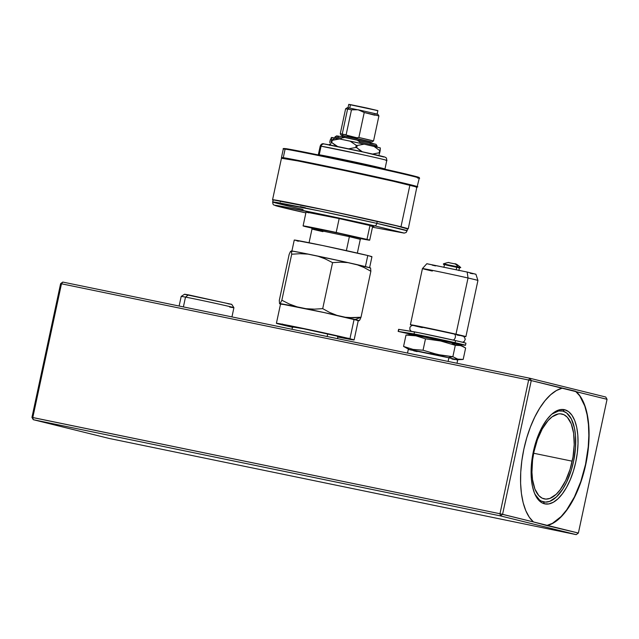 <?xml version="1.0" encoding="UTF-8"?>
<svg xmlns="http://www.w3.org/2000/svg" width="639" height="639" viewBox="0 0 639 639"><rect width="100%" height="100%" fill="white"/><g stroke="black" fill="none" stroke-linecap="round" stroke-linejoin="round"><path stroke-width="0.96" d="M572.193 461.182A43.356 19.673 -78.4 0 1 544.34 498.923A43.356 19.673 -78.4 0 1 533.972 451.733L537.431 439.632L542.239 428.985L547.982 420.694L552.088 416.852L558.27 413.96L560.251 413.808L563.997 414.735L567.328 417.267L571.258 423.833L573.622 433.218L574.213 444.6L572.991 457.005L570.052 469.361L565.651 480.608L560.171 489.77L556.146 494.33L549.931 498.396L545.914 499.107L542.168 498.18L538.837 495.648L534.907 489.083L532.543 479.697L531.944 472.277L532.567 460.096L533.972 451.733A43.356 19.673 -78.4 0 1 561.833 413.992A43.356 19.673 -78.4 0 1 572.193 461.182L533.661 453.243L572.193 461.182M534.931 494.227A46.415 21.055 101.6 0 0 543.358 501.831A46.415 21.055 101.6 0 0 573.542 461.518A46.415 21.055 101.6 0 0 562.807 411.085L564.652 409.727A48.117 21.83 -78.4 0 1 575.779 462.005A48.117 21.83 -78.4 0 1 544.484 503.804L543.358 501.831L544.484 503.804L542.455 503.069L540.538 501.879L537.135 498.22L534.404 492.965L532.447 486.319L531.336 478.539L531.121 469.921L531.8 460.799L533.365 451.525L535.738 442.444L538.837 433.921L542.543 426.269L546.704 419.799L551.169 414.743L555.77 411.3L560.323 409.607L564.652 409.727L568.598 411.652L572.001 415.31L574.733 420.566L576.697 427.211L577.808 434.991L578.023 443.602L577.336 452.731L575.779 462.005L573.399 471.079L570.3 479.609L566.601 487.253L562.432 493.731L557.967 498.787L553.366 502.23L548.813 503.923L544.484 503.804A48.117 21.83 -78.4 0 1 535.33 495.081A48.117 21.83 -78.4 0 1 552.04 413.96A48.117 21.83 -78.4 0 1 564.652 409.727L562.807 411.085A46.415 21.055 101.6 0 0 551.337 414.591M585.524 464.417A70.242 31.87 101.6 0 0 575.451 391.228L576.202 391.691A70.242 31.87 -78.4 0 1 585.771 464.465L587.792 452.899L588.894 441.445L589.038 430.422L588.215 420.135L586.466 410.877L583.822 402.913L580.372 396.46L576.202 391.691L607.05 399.319L578.383 533.046L547.527 525.426L553.222 523.093L558.957 518.908L564.572 512.981L569.924 505.481L574.844 496.615L579.206 486.638L582.88 475.815L585.771 464.465A70.242 31.87 -78.4 0 1 547.527 525.426L502.581 514.315L531.257 380.58L562.104 388.208L556.409 390.533L550.674 394.718L545.059 400.645L539.715 408.145L534.787 417.011L530.426 426.996L526.752 437.811L523.86 449.161L521.839 460.727L520.737 472.189L520.601 483.212L521.416 493.492L523.165 502.749L525.809 510.721L529.268 517.175L533.437 521.943L499.978 513.74L32.805 417.523L61.48 283.796L528.645 380.013L499.978 513.74L31.95 417.387L60.617 283.652L31.95 417.387L33.268 419.687L109.061 438.418L576.226 534.635L500.433 515.897L33.268 419.687L32.805 417.523L31.95 417.387L33.268 419.687L500.433 515.897L499.978 513.74L528.645 380.013L61.48 283.796L32.805 417.523L33.268 419.687L109.061 438.418L576.226 534.635L578.383 533.046L546.664 525.514A70.242 31.87 101.6 0 0 585.524 464.417L588.239 446.853L588.838 435.431L588.455 424.623L587.097 414.743L584.805 406.069L579.749 395.868L575.451 391.228L531.257 380.58L502.581 514.315L499.978 513.74L500.433 515.897L502.581 514.315L500.433 515.897L576.226 534.635L578.383 533.046L607.05 399.319L562.104 388.208A70.242 31.87 -78.4 0 0 523.86 449.161A70.242 31.87 -78.4 0 0 533.437 521.943L546.664 525.514L552.423 523.349L561.114 516.552L566.713 509.826L574.405 496.958L580.811 481.486L585.524 464.417M605.732 397.019L529.939 378.28L62.774 282.071L60.617 283.652L61.48 283.796L62.774 282.071L529.939 378.28L528.645 380.013L531.257 380.58L529.939 378.28L528.645 380.013L531.257 380.58L529.939 378.28L605.732 397.019L607.05 399.319L605.732 397.019M60.617 283.652L61.48 283.796L62.774 282.071L60.617 283.652M534.859 494.091L539.556 499.978L541.401 501.12L545.41 502.11L549.716 501.351L556.361 496.998L562.727 489.154L566.537 482.309L571.25 470.272L573.542 461.518L575.483 448.123L575.499 435.455L574.429 427.946L571.306 418.825L566.617 412.938L562.807 411.085L558.63 410.965L552.016 414.056M231.326 304.332L188.417 294.851L185.502 297.103A26.958 0.423 12.1 0 1 214.928 303.229A26.958 0.423 12.1 0 1 233.914 307.71A26.958 0.423 -167.9 0 0 215.127 303.277A26.958 0.423 -167.9 0 0 185.502 297.103L183.393 306.912L185.502 297.103L188.417 294.851L184.567 294.236L181.196 296.408A26.958 0.423 12.1 0 1 185.502 297.103A26.958 0.423 -167.9 0 0 181.196 296.416L179.128 306.033M229.609 307.032A26.958 0.423 12.1 0 0 233.914 307.71L231.733 304.348L185.062 294.427M227.883 303.741L230.024 304.132M446.477 264.634L457.668 266.814L460.711 267.589L457.668 266.814L457.436 267.27L443.498 264.402L459.449 267.869L460.767 267.581C457.516 264.634 455.455 263.38 454.577 263.819A8.515 5.455 102.9 0 1 457.668 266.814L457.436 267.27L459.417 267.869M468.036 277.997A28.38 0.447 12.1 0 1 477.932 280.473A28.38 0.447 -167.9 0 0 468.036 277.997L455.99 334.181A28.38 0.447 12.1 0 1 465.887 336.657A28.38 0.447 12.1 0 1 463.754 336.378L455.99 334.181L468.036 277.997A28.38 0.447 -167.9 0 0 438.506 271.607A28.38 0.447 -167.9 0 0 422.435 268.58A28.38 0.447 12.1 0 1 438.626 271.631A28.38 0.447 12.1 0 1 468.036 277.997L467.165 272.046L468.036 277.997M465.887 336.657L477.932 280.473L475.919 274.235L467.165 272.046L475.775 274.251M458.866 270.585L459.465 267.805L456.789 267.142L456.254 269.626L456.789 267.142L448.818 265.417L444.48 264.594L443.881 267.374M455.032 334.628L453.978 333.79L419.296 326.409C407.834 324.189 416.157 326.249 422.307 327.631L414.503 325.754M411.292 331.345L409.831 329.572L409.966 327.192L411.564 325.634L413.058 325.347L454.017 333.798A3.195 2.045 102.9 0 1 455.367 336.993A3.195 2.045 102.9 0 1 453.091 340.044A3.195 2.045 -77.1 0 0 455.367 336.993A3.195 2.045 -77.1 0 0 454.017 333.798L463.81 336.418L465.28 339.085L464.361 341.346L462.62 342.264L455.543 340.603A29.801 0.471 -167.9 0 0 414.495 331.865L414.048 333.941A29.801 0.471 12.1 0 1 455.096 342.68L455.543 340.603L418.577 332.671L398.6 329.333L398.153 331.409L451.382 342.68L455.303 345.308L459.393 345.308L463.331 346.578L459.76 344.748L451.382 342.68L459.649 344.796M405.118 332.951L411.955 334.365L405.118 332.951M455.08 343.774L455.224 343.079L448.498 341.394L448.362 342.001L448.498 341.394L428.418 337.049L417.491 334.988L417.339 335.683M456.997 363.264L457.692 360.005A25.256 0.399 -167.9 0 0 448.882 357.8L448.107 361.426L448.882 357.8L408.393 349.469M408.76 334.916L406.005 335.044L415.997 335.85L425.486 338.83L440.63 340.986L455.303 345.308L460.703 345.571L465.639 347.999L463.195 359.398L461.805 359.517L457.796 359.134L452.859 356.706L448.227 357.648L452.859 356.706L437.715 354.557L423.042 350.228L413.09 349.421L403.56 346.442L408.497 348.87M456.534 359.781L461.805 359.517M435.582 265.904L432.22 265.129M426.924 263.771L467.165 272.046L426.828 263.707L422.435 268.572A28.38 0.447 12.1 0 0 432.331 271.048M472.884 273.78L470.168 273.268M456.877 344.349L454.265 343.846M421.037 336.777L417.802 336.026M412.706 334.724L451.382 342.68L455.303 345.308L452.859 356.706L455.303 345.308L440.63 340.986L425.486 338.83L423.042 350.228L425.486 338.83L415.997 335.85L406.005 335.044L403.56 346.442L406.005 335.044L412.666 334.66L398.153 331.409M463.227 346.53L465.639 347.999L463.195 359.398L457.796 359.134L455.272 358.175M423.042 350.228L413.09 349.421L403.56 346.442L409.447 349.685M452.859 356.706L441.461 355.292L430.327 352.648M451.901 359.022L454.641 359.541M457.54 360.013L448.882 357.8A25.256 0.399 -167.9 0 0 422.603 352.113A25.256 0.399 -167.9 0 0 408.297 349.413L407.514 353.071M413.721 350.835L417.107 351.618M465.496 345.276L465.935 343.199A29.801 0.471 -167.9 0 0 455.543 340.603L455.096 342.68A29.801 0.471 12.1 0 1 465.496 345.276A29.801 0.471 12.1 0 1 458.666 344.125L465.32 345.292L462.213 344.349L428.226 336.825L398.393 331.433L398.84 329.357L414.495 331.865L414.048 333.941L398.393 331.433L398.6 329.333M417.555 335.028L442.044 339.956L454.473 342.831L450.799 342.328M424.216 336.673L419.615 335.587M465.831 343.135L462.652 342.272M410.39 324.764A28.38 0.447 12.1 0 0 412.459 325.379L420.789 326.633L455.99 334.181A28.38 0.447 12.1 0 0 426.461 327.791A28.38 0.447 12.1 0 0 410.39 324.764L422.435 268.58M461.773 335.659L416.572 325.89M456.981 335.012L459.713 335.531M457.708 267.509L447.148 265.265M450.663 263.06L449.752 262.813M443.466 263.859L457.668 266.814A8.515 5.455 -77.1 0 0 454.577 263.819L448.985 262.677C449.233 262.174 447.364 262.565 443.378 263.859L444.464 264.658M361.339 238.451L360.292 239.329L349.373 236.654A1.134 0.615 102.7 0 1 350.22 235.663L352.281 236.773M357.345 253.076L360.292 239.329L349.373 236.654L346.378 250.624L349.373 236.654L315.45 229.513L312.008 228.978L320.139 231.022M327.144 336.513L327.703 333.925L327.144 336.513M370.828 226.094L372.641 226.286L369.965 225.511L366.986 239.385A34.059 0.543 12.1 0 1 369.693 240.184A34.059 0.543 12.1 0 1 360.747 238.643L368.959 240.136L366.986 239.385L336.186 232.452L308.533 226.773L303.118 225.934L311.808 228.059L305.793 226.701A34.059 0.543 12.1 0 1 303.094 225.91A34.059 0.543 12.1 0 1 336.186 232.452L339.165 218.578L306.089 212.06M311.672 227.835L336.154 232.572L361.203 238.443M320.371 229.936L313.158 228.227M369.693 240.184L372.665 226.31A34.059 0.543 -167.9 0 0 369.965 225.511L339.165 218.578A34.059 0.543 -167.9 0 0 306.065 212.036L303.094 225.91M306.488 212.212L308.765 212.835M369.965 225.511L366.986 239.385L336.186 232.452L339.165 218.578L369.965 225.511M322.559 230.431C315.826 228.938 305.314 226.422 315.267 228.291L350.22 235.663A1.134 0.615 -77.3 0 0 349.373 236.654L315.954 229.609C306.44 227.819 316.489 230.224 322.935 231.653M376.818 223.362L319.141 210.878L272.669 201.972A68.82 1.094 12.1 0 1 308.062 208.578A68.82 1.094 12.1 0 1 376.818 223.362L377.258 221.286L376.818 223.362A68.82 1.094 12.1 0 1 407.251 230.823L376.818 223.362A2.836 1.55 102.7 0 1 374.702 225.855A2.836 1.55 -77.3 0 0 376.818 223.362M304.028 212.491C286.823 208.673 259.969 202.243 285.385 207.02C312.271 212.124 360.332 222.564 374.702 225.855L285.385 207.02L275.976 205.391L274.85 205.359L276.208 205.854L304.028 212.491M303.102 209.432A68.82 1.094 12.1 0 1 272.669 201.972C272.893 204.057 273.268 205.031 273.788 204.895L278.181 206.405L305.881 212.907M372.473 227.188L403.88 232.987L374.702 225.855L372.473 227.188L404.175 233.107L406.196 232.492L407.698 228.746A68.82 1.094 12.1 0 0 400.477 226.685L407.698 228.738M319.228 154.806A1.134 1.102 -81.8 0 1 319.133 155.085A1.134 1.102 98.2 0 0 319.228 154.806A34.059 0.543 12.1 0 1 355.532 162.162A34.059 0.543 12.1 0 1 384.95 169.015A34.059 0.543 12.1 0 1 384.063 168.952C387.593 169.559 383.144 168.193 359.254 162.969L319.228 154.806L321.074 146.203L361.099 154.374C384.99 159.59 389.439 160.956 385.908 160.349L386.787 160.413A34.059 0.543 -167.9 0 0 357.377 153.56A34.059 0.543 -167.9 0 0 321.074 146.203L319.228 154.806L318.35 154.742A34.059 0.543 12.1 0 1 319.228 154.806M415.63 186.588C422.834 187.818 413.76 185.038 364.981 174.375C315.778 163.656 285.146 157.777 283.261 157.705A0.567 0.551 98.2 0 0 283.548 158.328A0.567 0.551 -81.8 0 1 283.261 157.705A69.531 1.102 12.1 0 1 357.385 172.73A69.531 1.102 12.1 0 1 417.435 186.716A69.531 1.102 12.1 0 1 415.63 186.588L415.007 186.492M417.059 177.315C424.2 178.537 415.198 175.773 366.818 165.205C318.022 154.566 287.63 148.735 285.761 148.663A0.567 0.551 98.2 0 0 285.106 149.103C286.991 149.175 317.623 155.053 366.826 165.773C415.606 176.436 424.679 179.224 417.475 177.985M417.059 187.147L419.272 178.121L417.842 178.033M383.799 156.986L361.059 151.507L324.372 144.015A2.836 2.764 98.2 0 0 321.074 146.203A34.059 0.543 -167.9 0 0 320.195 146.139L321.074 146.203A2.836 2.764 -81.8 0 1 324.165 143.983C326.289 144.055 366.53 152.489 379.878 155.756C387.082 157.545 384.526 157.01 385.908 157.697C386.339 157.569 386.635 158.472 386.787 160.413L384.926 169.199M281.623 158.113L281.464 157.569A69.531 1.102 12.1 0 1 283.261 157.705L281.464 157.569L283.309 148.967C282.726 148.512 283.532 148.408 285.729 148.655C295.945 149.901 381.195 167.945 408.864 174.719C422.083 177.969 418.026 177.235 419.112 177.57L419.272 178.121A69.531 1.102 -167.9 0 0 359.222 164.127A69.531 1.102 -167.9 0 0 285.106 149.103L283.261 157.705L285.106 149.103A69.531 1.102 -167.9 0 0 283.309 148.967L285.106 149.103A0.567 0.551 -81.8 0 1 285.761 148.663M287.59 148.951L340.523 159.55L404.966 173.784M411.931 175.469L417.954 177.067M324.372 144.015L366.722 152.753M371.906 153.911L380.029 155.796M285.29 325.451L292.478 327.152L281.927 324.412L300.122 327.879L345.228 337.791A0.567 0.503 103.9 0 1 345.212 337.791L348.59 338.83L337.871 336.881L348.75 338.838L345.228 337.791A0.567 0.503 -76.1 0 0 345.228 337.791L300.122 327.879C278.149 323.366 279.658 324.109 285.29 325.451A0.567 0.503 -76.1 0 0 285.881 325.059A0.567 0.503 103.9 0 1 285.29 325.451M343.63 337.408L341.146 336.937A33.771 0.535 12.1 0 0 343.63 337.408M289.467 325.85L287.007 325.267A33.771 0.535 12.1 0 0 289.467 325.85M337.368 336.569L340.579 337.017L337.919 336.29A0.567 0.503 -76.1 0 0 338.351 336.17A0.567 0.503 103.9 0 1 337.919 336.29L341.234 336.833M280.585 303.86L324.125 312.567L358.263 320.538A39.73 0.631 -167.9 0 0 354.102 319.34L349.932 338.766A39.73 0.631 12.1 0 1 354.11 339.948A39.73 0.631 12.1 0 1 337.847 336.985L352.688 339.469L316.161 331.17L278.356 323.51L292.926 327.36M292.454 327.256A39.73 0.631 12.1 0 1 280.577 324.476A39.73 0.631 12.1 0 1 276.407 323.294A39.73 0.631 12.1 0 1 306.321 329.077A39.73 0.631 12.1 0 1 349.932 338.766L354.102 319.34A39.73 0.631 -167.9 0 0 310.482 309.659A39.73 0.631 -167.9 0 0 280.577 303.868L276.407 323.294M367.784 255.528L365.412 266.591L367.784 255.528L371.938 256.726A39.73 0.631 -167.9 0 0 367.784 255.528A39.73 0.631 -167.9 0 0 324.165 245.847A39.73 0.631 -167.9 0 0 294.252 240.056L322.695 245.536L367.784 255.528M349.213 317.631L345.348 317.256A40.864 0.647 12.1 0 1 355.092 319.548L361.003 317.263L349.213 317.631M290.513 251.478L291.424 250.943L290.106 252.229L290.513 251.478M289.147 254.426L290.106 252.229L289.147 254.426L279.283 300.426L289.147 254.426M337.919 336.29L303.813 328.797L292.59 326.952C288.333 325.938 287.191 325.379 303.813 328.797L337.919 336.29M357.808 320.61L353.127 319.069L321.657 312.016L288.325 305.123L280.904 304.124M281.991 304.348L280.681 303.948M354.11 339.948L358.271 320.53L357.337 320.466M359.917 319.692L361.003 317.263L370.86 271.255L361.003 317.263L353.111 317.743L345.348 317.256L336.913 315.354L329.604 312.431L322.703 308.637L332.568 262.629L340.451 262.15L348.215 262.637L356.65 264.538L363.958 267.461L370.86 271.255L370.58 267.981L344.573 261.83L302.263 252.916L291.424 250.943L291.703 254.218L281.847 300.218L280.13 303.661L279.562 303.701L279.283 300.426L279.562 303.701A40.864 0.647 12.1 0 0 280.545 304.02M291.336 251.159L292.199 251.407M358.239 320.674A40.864 0.647 12.1 0 0 358.719 320.746L359.637 320.203L361.003 317.263L355.092 319.548A40.864 0.647 12.1 0 1 359.278 320.698M306.057 308.709L297.055 306.856L289.259 303.988L281.847 300.218L291.703 254.218L300.074 253.699L308.357 254.138L317.351 255.991L325.147 258.867L332.568 262.629L322.703 308.637L314.332 309.156L306.057 308.709A40.864 0.647 12.1 0 1 336.913 315.354L329.604 312.431L322.703 308.637L314.332 309.156L306.057 308.709M325.147 258.867L332.568 262.629L340.451 262.15L348.215 262.637A40.864 0.647 -167.9 0 0 317.351 255.991L325.147 258.867M308.357 254.138A40.864 0.647 -167.9 0 0 291.424 250.943L291.703 254.218L300.074 253.699L308.357 254.138M370.58 267.981A40.864 0.647 -167.9 0 0 356.65 264.538L363.958 267.461L370.86 271.255L370.58 267.981M289.259 303.988L281.847 300.218L280.13 303.661A40.864 0.647 12.1 0 1 297.055 306.856L289.259 303.988M298.421 241.246L296.871 240.855M369.574 267.813L371.954 256.718L371.019 256.654M335.89 139.422L339.589 138.959A25.544 0.407 -167.9 0 0 334.86 138.032L331.937 140.284A28.38 0.447 12.1 0 1 332.224 140.332L339.589 138.959L331.186 137.545L331.841 137.489L331.194 142.449A28.38 0.447 12.1 0 1 331.745 142.553L332.224 140.332A28.38 0.447 -167.9 0 0 331.937 140.284A28.38 0.447 -167.9 0 0 331.665 140.229A28.38 0.447 12.1 0 1 331.937 140.284L334.86 138.032A25.544 0.407 -167.9 0 0 331.841 137.489L331.194 142.449L330.171 145.261L331.194 142.449A28.38 0.447 -167.9 0 1 331.745 142.553L332.224 140.332L335.89 139.422M379.694 150.556L379.223 152.769A28.38 0.447 12.1 0 1 379.678 152.889L380.149 150.668A28.38 0.447 -167.9 0 0 379.694 150.556A28.38 0.447 12.1 0 1 380.149 150.668L380.325 147.928A25.544 0.407 -167.9 0 0 373.943 146.347L379.694 150.556L379.223 152.769L372.273 154.119L379.223 152.769A28.38 0.447 -167.9 0 1 379.678 152.889L380.325 147.928L364.158 144.15A25.544 0.407 -167.9 0 0 350.028 141.107L356.203 145.277L355.731 147.497A28.38 0.447 12.1 0 1 356.738 147.713L357.217 145.492A28.38 0.447 -167.9 0 0 356.203 145.277A28.38 0.447 12.1 0 1 357.217 145.492L364.158 144.15L339.589 138.959L350.028 141.107L356.203 145.277L355.731 147.497L348.359 148.871L355.731 147.497A28.38 0.447 -167.9 0 1 356.738 147.713L357.217 145.492L364.158 144.15L373.943 146.347L379.694 150.556M379.127 154.502L379.678 152.889L379.127 154.502M359.517 150.013L356.738 147.713L362.497 151.914L359.517 150.013M330.714 138.735L330.163 140.348L330.714 138.735M334.724 144.837L331.745 142.553L337.927 146.722L334.724 144.837M329.684 142.569L330.163 140.348L329.684 142.569M329.516 145.309L329.556 144.15L329.516 145.309M356.498 109.533L349.11 107.967L347.592 109.077L351.482 109.836L356.498 109.533M342.72 135.835L341.354 135.444L343.167 135.708L342.24 134.046L340.267 133.759L346.13 134.805L351.482 109.836L347.592 109.077L342.24 134.046L347.592 109.077L345.619 108.782L347.592 109.077L349.11 107.967L359.781 110.22L364.23 112.496L358.87 137.473L371.586 140.596M377.13 114.085L377.873 110.619L366.882 108.031L350.468 104.628L349.733 108.079L350.468 104.628L348.734 104.373L347.991 107.839M370.189 143.072L370.492 141.682L360.021 139.214L344.389 135.979L344.117 137.225L344.389 135.979L342.744 135.74L342.44 137.121M369.965 143.256L376.012 144.326L370.548 142.92L345.06 137.417L341.33 138.088L341.082 139.262L341.33 138.088L345.06 137.417L338.958 136.227L337.432 137.337L341.33 138.088L337.432 137.337L338.958 136.227L336.617 135.867L338.175 136.339M359.885 141.97L359.629 143.16L359.885 141.97L377.106 146.004L359.885 141.97L356.754 139.869L359.885 141.97M334.708 138L334.932 136.962L337.432 137.337L334.932 136.962L336.617 135.867L340.164 136.45L376.02 144.318L377.106 146.004L374.606 145.636M378.911 115.915L377.825 114.237L358.152 109.78L364.23 112.496L358.87 137.473L373.559 140.899L378.911 115.923L364.23 112.496L374.718 115.204M347.752 107.855L349.11 107.967L347.304 107.687L345.619 108.782L340.26 133.759L341.354 135.444M343.143 135.939L341.426 135.476L343.167 135.708L342.24 134.046L356.81 137.76L358.87 137.473L356.81 137.76L347.896 135.899L346.13 134.805L351.482 109.836L358.152 109.78L377.745 114.245M377.162 114.165L374.342 113.654M373.559 140.899L371.874 141.986L343.167 135.708L370.061 141.714M370.42 141.69L342.808 135.772M368.839 141.443L369.885 141.626M349.357 104.58L377.801 110.627M377.242 110.555L376.147 110.363M371.874 141.986L370.468 141.786M416.061 187.203L417.171 187.235A69.387 1.102 -167.9 0 0 409.895 185.174A69.387 1.102 -167.9 0 0 333.726 168.257A69.387 1.102 -167.9 0 0 281.479 158.153L272.557 199.775A69.387 1.102 12.1 0 1 324.804 209.88A69.387 1.102 12.1 0 1 400.972 226.789L409.895 185.174L400.972 226.789A69.387 1.102 12.1 0 1 408.249 228.866A69.387 1.102 12.1 0 1 407.666 228.882M273.085 200.031A69.387 1.102 12.1 0 1 272.557 199.775L273.572 200.191M273.3 200.015L273.133 199.871A68.82 1.094 12.1 0 1 324.931 209.911A68.82 1.094 12.1 0 1 400.477 226.685L328.726 210.702L272.581 199.751M280.545 200.981L280.337 201.948L280.545 200.981M305.41 207.771L300.242 206.605M273.117 199.895L293.948 203.553L348.622 214.96L393.84 225.08L407.139 228.826M408.249 228.866L416.86 187.067L393.576 181.332L344.253 170.493L297.902 160.94L281.671 158.28M233.914 307.718L231.949 316.912M311.425 227.748L312.008 228.978L309.06 242.732M292.598 326.577L292.015 329.285M337.999 336.306L337.496 338.646M272.669 201.972L273.149 199.751M318.286 154.934L320.195 146.139C321.097 143.991 322.423 143.272 324.181 143.983M282.358 323.989L281.895 324.42C276.096 322.839 330.842 334.101 345.212 337.791L348.646 338.726L348.399 338.143M291.871 251.159L294.252 240.056M289.435 325.507C290.593 326.625 287.183 325.355 292.574 326.952M377.106 146.004L376.89 147.042"/></g></svg>
